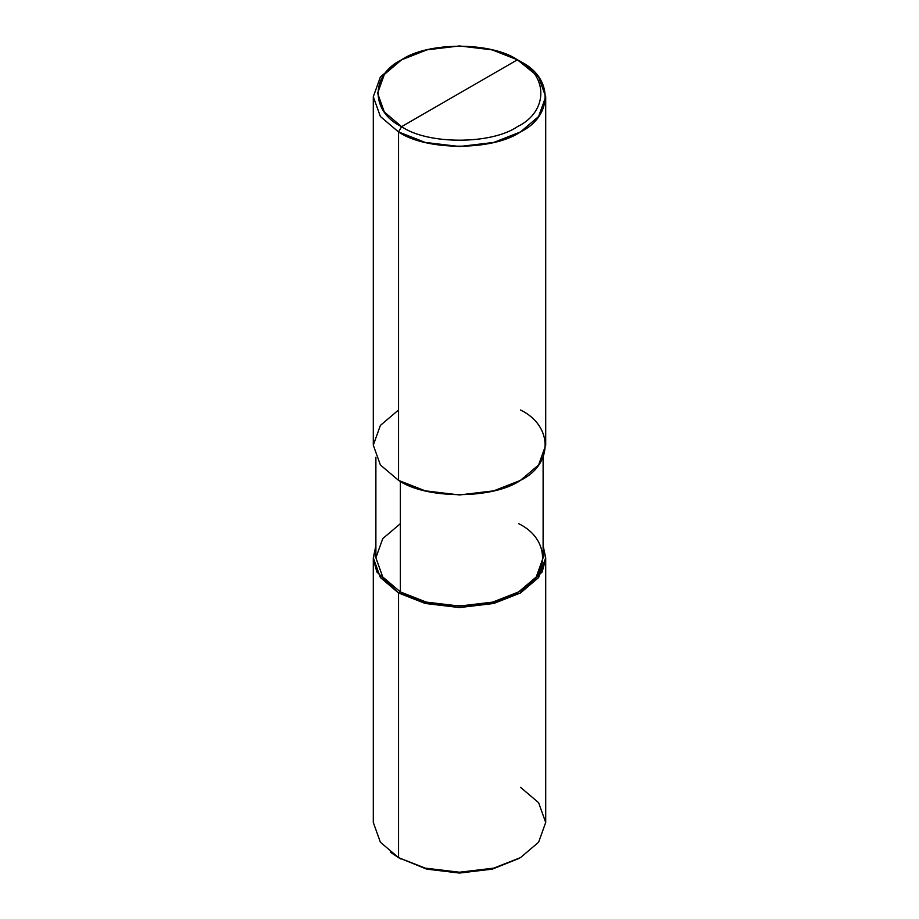<?xml version="1.0" encoding="UTF-8"?>
<svg xmlns="http://www.w3.org/2000/svg" width="919" height="919" viewBox="0 0 919 919"><rect width="100%" height="100%" fill="white"/><g stroke="black" fill="none" stroke-linecap="round" stroke-linejoin="round"><path stroke-width="1.38" d="M390.357 852.177L398.536 857.645L398.547 592.985L376.859 571.974L373.309 558.89L375.882 545.691L373.298 557.799L380.386 577.557L398.547 592.985L425.256 603.473L459.5 607.562L493.744 603.473L520.453 592.985L538.614 577.557L545.702 557.799L543.118 545.691L545.691 558.89L542.141 571.974L520.453 592.985L493.744 603.473L459.5 607.562L425.256 603.473L398.547 592.985L400.374 591.928L398.547 592.985L398.547 857.645L426.634 869.121L459.5 873.05L492.366 869.121L519.212 858.346M545.702 557.799L545.702 822.459L538.614 842.218L520.453 857.645L493.744 868.133L459.5 872.223L425.256 868.133L398.547 857.645L425.256 868.133L459.5 872.223L493.744 868.133L520.464 857.645L492.366 869.121L459.5 873.05L426.634 869.121L398.547 857.645L380.386 842.218L373.298 822.459L373.298 557.799M520.464 857.645L538.614 842.218L545.702 822.459L538.614 802.689L520.453 787.261M398.547 409.977L380.386 425.405L373.298 445.175L380.386 464.945L398.547 480.373L398.547 131.945L425.256 142.434L459.5 146.523L493.744 142.434L520.453 131.945L538.614 116.518L545.702 96.748L538.614 76.989L517.408 59.804C548.654 74.841 548.654 111.624 517.408 126.661C491.343 144.708 427.657 144.708 401.592 126.661L517.408 59.804L492.033 49.844L459.5 45.95L426.967 49.844L401.592 59.804L384.337 74.45L377.606 93.233L384.337 112.015L401.592 126.661L398.547 131.945L398.547 480.373L380.386 464.945L373.298 445.175L373.298 96.748L380.386 116.518L398.547 131.945L380.386 116.518L373.298 96.748L380.386 76.989L398.536 61.562L380.386 76.989L373.298 96.748M400.374 523.658L382.752 538.614L375.882 557.799L382.752 576.971L400.374 591.928L382.752 576.971L375.882 557.799L375.882 457.271M543.118 457.271L543.118 557.799L536.248 576.971L518.626 591.928L492.71 602.106L459.5 606.069L426.29 602.106L400.374 591.928L400.374 481.395L400.374 591.928C426.979 610.354 492.021 610.354 518.626 591.928C550.527 576.569 550.527 539.016 518.626 523.658M401.592 126.661C370.346 111.624 370.346 74.841 401.592 59.804C427.657 41.757 491.343 41.757 517.408 59.804L401.592 126.661C427.657 144.708 491.343 144.708 517.408 126.661C548.654 111.624 548.654 74.841 517.408 59.804L520.464 61.562C553.341 77.403 553.341 116.104 520.453 131.945C493.021 150.934 425.979 150.934 398.547 131.945L401.592 126.661M545.702 96.748L545.702 445.175L538.614 464.945L520.453 480.373L493.744 490.849L459.5 494.95L425.256 490.849L398.547 480.373C425.979 499.35 493.021 499.35 520.453 480.373C553.341 464.532 553.341 425.819 520.453 409.977M400.983 859.058L398.536 857.645M398.536 61.562L401.592 59.804M520.464 61.562L517.408 59.804"/></g></svg>
